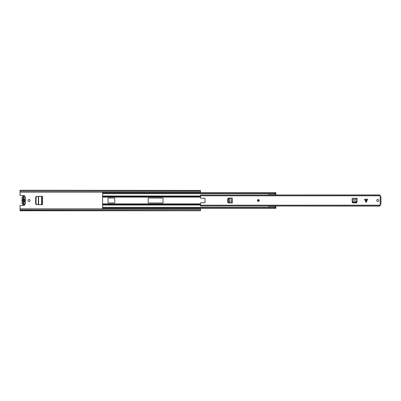 <?xml version="1.0" encoding="UTF-8"?>
<svg xmlns="http://www.w3.org/2000/svg" width="401" height="401" viewBox="0 0 401 401"><rect width="100%" height="100%" fill="white"/><g stroke="black" fill="none" stroke-linecap="round" stroke-linejoin="round"><path stroke-width="0.6" d="M23.403 197.117L23.403 197.748L23.945 197.748L23.945 203.883L23.945 203.252L23.403 203.252L23.403 203.883L23.403 201.909A1.444 1.444 0 0 1 23.403 199.091L23.403 201.046A0.632 0.632 0 0 1 23.403 199.954L23.403 197.117L23.945 197.117M29.072 199.482A1.018 1.018 0 0 0 28.055 200.5A1.018 1.018 0 0 0 29.072 201.518A1.018 1.018 0 0 0 30.085 200.5A1.018 1.018 0 0 0 29.072 199.482M35.659 203.633L35.659 197.367A0.902 0.902 0 0 1 36.516 196.465L42.561 196.279L42.561 204.716L36.516 204.535A0.902 0.902 0 0 1 35.659 203.633M196.44 208.395L196.44 208.846M198.244 208.846L198.244 208.395M198.244 192.605L198.244 192.154M196.44 192.154L196.44 192.605M24.466 196.47A0.677 0.677 0 0 0 23.885 195.447L20.05 195.447L20.05 192.154L200.5 192.154L200.5 192.605M20.05 210.535L200.5 210.761L20.05 210.761L20.05 205.553L23.885 205.553A0.677 0.677 0 0 0 24.466 204.53M200.5 208.395L200.5 208.846L20.05 208.846M200.5 190.465L20.05 190.239L200.5 190.465L200.5 192.154M20.05 192.154L20.05 190.465M200.5 210.535L200.5 208.846M41.549 204.716L38.606 204.645L38.606 196.355L41.549 196.279L41.549 204.716M36.892 204.555L36.065 203.653L36.065 197.347L36.892 196.445M41.794 204.716L41.794 196.279M22.14 201.267L22.511 201.994A0.451 0.451 0 0 0 22.511 201.442A1.534 1.534 0 0 1 22.511 199.558A0.451 0.451 0 0 0 22.511 199.006L22.331 199.142A1.759 1.759 0 0 1 23.719 196.305A1.759 1.759 0 0 1 25.113 199.142L25.113 199.422A1.759 1.759 0 0 1 25.113 201.578L25.303 201.267M22.381 199.282L22.14 199.733M21.96 202.936A1.759 1.759 0 0 0 23.719 204.695A1.759 1.759 0 0 0 25.479 202.936A1.759 1.759 0 0 1 23.719 204.695A1.759 1.759 0 0 1 22.331 201.858M25.479 198.064A1.759 1.759 0 0 0 23.719 196.305A1.759 1.759 0 0 0 22.331 199.142M23.945 199.909L23.945 199.076A1.444 1.444 0 0 1 23.945 201.924L23.945 201.091A0.632 0.632 0 0 0 23.945 199.909M23.945 203.883L23.403 203.883M25.303 199.733L25.113 199.422A1.759 1.759 0 0 1 25.479 200.5M25.113 201.578L25.113 201.858A1.759 1.759 0 0 1 25.479 202.936A1.759 1.759 0 0 0 25.113 201.858L24.932 201.442A1.534 1.534 0 0 0 24.932 199.558L24.932 199.006A1.534 1.534 0 0 0 23.719 196.53A1.534 1.534 0 0 0 22.511 199.006A0.451 0.451 0 0 1 22.606 199.282M22.331 199.422A1.759 1.759 0 0 0 22.331 201.578A1.759 1.759 0 0 1 22.331 199.422L22.511 199.558M274.936 193.417L274.936 192.605L275.838 192.605L275.838 193.959L274.936 193.959L274.936 193.417L102.606 193.417L102.606 207.327L274.936 207.327M108.019 202.53A0.451 0.451 0 0 0 108.471 202.981L114.335 202.981A0.451 0.451 0 0 0 114.786 202.53L114.786 198.47A0.451 0.451 0 0 0 114.335 198.019L108.471 198.019A0.451 0.451 0 0 0 108.019 198.47L108.019 202.53M163.057 198.47A0.451 0.451 0 0 0 162.605 198.019L148.621 198.019A0.451 0.451 0 0 0 148.169 198.47L148.169 202.53A0.451 0.451 0 0 0 148.621 202.981L162.605 202.981A0.451 0.451 0 0 0 163.057 202.53L163.057 198.47M102.606 193.673L274.936 193.673M102.606 193.417L102.606 192.605L274.936 192.605M275.838 206.069L275.838 208.395L102.606 208.395L102.606 207.327M102.606 207.583L274.936 207.583L274.936 207.041L275.838 207.041M268.981 194.931L268.981 193.673M275.838 193.959L275.838 194.931M268.981 207.327L268.981 206.069M274.936 208.395L274.936 207.583M366.108 199.192L367.797 199.192L366.108 202.35L364.419 199.192L366.108 199.192M259.236 200.5A0.902 0.902 0 0 0 258.334 199.598A0.902 0.902 0 0 0 257.432 200.5A0.902 0.902 0 0 0 258.334 201.402A0.902 0.902 0 0 0 259.236 200.5M378.81 200.5A1.013 1.013 0 0 0 377.792 199.487A1.013 1.013 0 0 0 376.775 200.5A1.013 1.013 0 0 0 377.792 201.513A1.013 1.013 0 0 0 378.81 200.5M232.079 198.019L228.615 198.099A0.902 0.902 0 0 0 227.748 198.996L227.748 202.004A0.902 0.902 0 0 0 228.615 202.901L232.304 202.981L232.304 198.019L232.079 202.981M352.123 198.56L352.203 202.024A0.902 0.902 0 0 0 353.101 202.891L356.108 202.891A0.902 0.902 0 0 0 357.005 202.024L357.085 198.335L352.123 198.335L357.085 198.56M380.228 196.711L380.95 196.741L380.95 204.259L380.228 204.289L380.138 195.041L200.5 195.041L200.5 195.808L380.138 195.808M380.228 204.289L380.138 205.959L200.5 205.959L200.5 203.207A0.451 0.451 0 0 1 200.951 202.756L204.56 202.756A0.451 0.451 0 0 0 205.011 202.304L205.011 198.695A0.451 0.451 0 0 0 204.56 198.244L200.951 198.244A0.451 0.451 0 0 1 200.5 197.793L200.5 195.808M204.916 195.041L379.236 194.931L380.138 195.302M204.916 205.959L379.236 206.069L380.138 205.698M353.08 202.239L356.128 202.239L357.045 201.086L352.163 201.086L353.091 202.485L356.128 202.239M357.03 201.437L356.118 202.485M353.091 202.485L352.178 201.437M228.4 198.976L228.4 202.024L229.552 202.941L229.552 198.059L228.154 198.986L228.4 202.024M229.202 202.926L228.154 202.014M228.154 198.986L229.202 198.074M258.785 200.5A0.451 0.451 0 0 1 258.334 200.951A0.451 0.451 0 0 1 257.883 200.5A0.451 0.451 0 0 1 258.334 200.049A0.451 0.451 0 0 1 258.785 200.5M24.17 200.059L24.17 200.941M20.05 209.863L200.5 209.863M20.05 191.137L200.5 191.137M38.336 204.63L38.336 196.37M22.606 201.718A0.451 0.451 0 0 1 22.511 201.994A1.534 1.534 0 0 0 23.719 204.47A1.534 1.534 0 0 0 24.932 201.994A0.451 0.451 0 0 1 24.847 201.638M24.932 199.558A0.451 0.451 0 0 1 24.932 199.006A0.451 0.451 0 0 0 24.847 199.362M24.932 201.442A0.451 0.451 0 0 0 24.932 201.994L25.113 201.858M22.511 201.442L22.381 201.718M102.606 204.455L200.5 204.455M102.606 203.883L200.5 203.883M102.606 196.104L200.5 196.104M102.606 195.989L200.5 195.989M102.606 197.117L200.5 197.117M102.606 196.545L200.5 196.545M102.606 205.011L200.5 205.011M102.606 204.896L200.5 204.896M274.936 193.733L275.838 193.733M275.838 193.508L274.936 193.508M275.838 207.267L274.936 207.267M274.936 207.492L275.838 207.492M366.379 199.192L366.379 202.074M200.5 205.192L380.138 205.192M352.123 199.492L357.085 199.492M352.158 200.976L357.05 200.976M365.837 202.074L365.837 199.192M231.146 198.019L231.146 202.981M229.663 198.054L229.663 202.946M258.56 200.5L258.109 200.5L258.56 200.5M275.838 194.726L268.981 194.726M275.838 206.274L268.981 206.274"/></g></svg>
